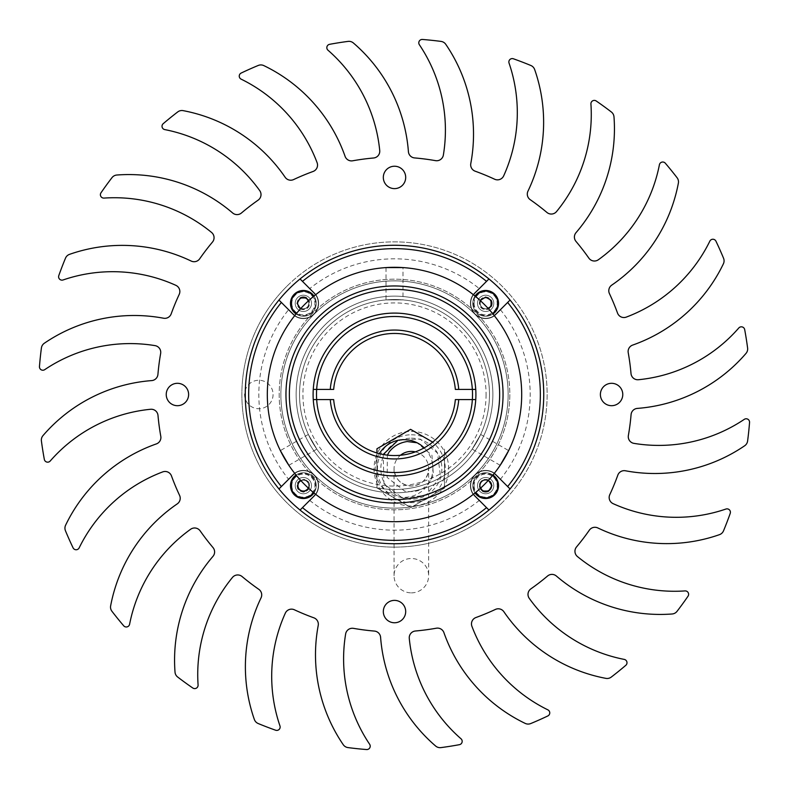 <?xml version="1.0" encoding="UTF-8"?>
<svg xmlns="http://www.w3.org/2000/svg" width="789" height="789" viewBox="0 0 789 789"><rect width="100%" height="100%" fill="white"/><g stroke="black" fill="none" stroke-linecap="round" stroke-linejoin="round"><path stroke-width="0.59" stroke-dasharray="3.94 2.96" d="M472.187 449.138L480.669 434.453L472.187 449.138L500.177 465.303L501.528 463.232M480.669 434.453L508.649 450.608L506.222 455.302M316.823 449.138L308.351 434.453L316.823 449.138L288.833 465.303L285.993 460.855M489.476 394.5A94.976 94.976 0 0 1 394.51 489.476A94.976 94.976 0 0 1 299.534 394.5A94.976 94.976 0 0 1 394.51 299.524A94.976 94.976 0 0 1 489.476 394.5A94.976 94.976 0 0 1 394.51 489.476A94.976 94.976 0 0 1 299.534 394.5A94.976 94.976 0 0 1 394.51 299.524A94.976 94.976 0 0 1 489.476 394.5M308.351 434.453L280.361 450.608L281.466 452.817M386.028 299.909L402.982 299.909L386.028 299.909L386.028 267.589L391.295 267.343M400.516 267.451L402.982 267.589L402.982 299.909M267.313 394.5A127.197 127.197 0 0 1 394.51 267.303A127.197 127.197 0 0 1 521.697 394.5A127.197 127.197 0 0 1 394.51 521.697A127.197 127.197 0 0 1 267.313 394.5A127.197 127.197 0 0 0 294.563 473.173A15.267 15.267 0 0 1 314.16 474.85A113.626 113.626 0 0 0 508.136 394.5A113.626 113.626 0 0 0 394.51 280.874A113.626 113.626 0 0 0 280.874 394.5A113.626 113.626 0 0 0 394.51 508.126A113.626 113.626 0 0 0 508.136 394.5A113.626 113.626 0 0 0 394.51 280.874A113.626 113.626 0 0 0 280.874 394.5A113.626 113.626 0 0 0 394.51 508.126A113.626 113.626 0 0 0 474.85 314.15A15.267 15.267 0 0 0 494.447 315.827A15.267 15.267 0 0 1 474.85 314.15A113.626 113.626 0 0 0 314.16 314.15A15.267 15.267 0 0 1 294.563 315.827A15.267 15.267 0 0 0 318.628 303.361A15.267 15.267 0 0 1 294.563 315.827A127.197 127.197 0 0 0 294.563 473.173A15.267 15.267 0 0 1 314.16 474.85A113.626 113.626 0 0 0 508.136 394.5A113.626 113.626 0 0 0 474.85 314.15A15.267 15.267 0 0 1 473.173 294.553A15.267 15.267 0 0 0 474.85 314.15A113.626 113.626 0 0 0 314.16 314.15A15.267 15.267 0 0 0 318.628 303.361A15.267 15.267 0 0 1 314.16 314.15A113.626 113.626 0 0 0 314.16 474.85A113.626 113.626 0 0 0 508.136 394.5A113.626 113.626 0 0 0 394.51 280.874A113.626 113.626 0 0 0 314.16 474.85A15.267 15.267 0 0 0 294.563 473.173A127.197 127.197 0 0 1 267.313 394.5A127.197 127.197 0 0 0 294.563 473.173A15.267 15.267 0 0 1 315.837 494.447A15.267 15.267 0 0 0 318.628 485.639A15.267 15.267 0 0 1 315.837 494.447A15.267 15.267 0 0 0 314.16 474.85A15.267 15.267 0 0 1 318.628 485.639A15.267 15.267 0 0 0 314.16 474.85A113.626 113.626 0 0 1 280.874 394.5A113.626 113.626 0 0 0 394.51 508.126A113.626 113.626 0 0 0 474.85 314.15A113.626 113.626 0 0 0 280.874 394.5A113.626 113.626 0 0 1 314.16 314.15A15.267 15.267 0 0 1 294.563 315.827A127.197 127.197 0 0 0 267.313 394.5A127.197 127.197 0 0 1 294.563 315.827A127.197 127.197 0 0 0 267.313 394.5M285.963 394.5A108.537 108.537 0 0 1 394.51 285.963A108.537 108.537 0 0 1 503.047 394.5A108.537 108.537 0 0 1 394.51 503.037A108.537 108.537 0 0 1 285.963 394.5M475.905 394.5A81.405 81.405 0 0 1 394.51 475.905A81.405 81.405 0 0 1 313.105 394.5A81.405 81.405 0 0 1 394.51 313.095A81.405 81.405 0 0 1 475.905 394.5M492.869 394.5A98.359 98.359 0 0 0 394.51 296.141A98.359 98.359 0 0 0 296.141 394.5A98.359 98.359 0 0 0 394.51 492.859A98.359 98.359 0 0 0 492.869 394.5A98.359 98.359 0 0 0 394.51 296.141A98.359 98.359 0 0 0 296.141 394.5A98.359 98.359 0 0 0 394.51 492.859A98.359 98.359 0 0 0 492.869 394.5M245.261 394.5A149.239 149.239 0 0 0 394.51 543.739A149.239 149.239 0 0 0 543.749 394.5A149.239 149.239 0 0 0 394.51 245.261A149.239 149.239 0 0 0 245.261 394.5M494.239 473.439A14.922 14.922 0 0 0 473.439 494.23M302.473 507.643L313.923 496.192A14.922 14.922 0 0 0 313.923 475.086A14.922 14.922 0 0 0 292.818 475.086L278.951 488.943A149.239 149.239 0 0 0 488.953 510.049L475.086 496.192A14.922 14.922 0 0 1 475.086 475.086A14.922 14.922 0 0 1 496.192 475.086L510.059 488.943L496.192 475.086A14.922 14.922 0 0 0 470.717 485.639A14.922 14.922 0 0 0 475.086 496.192L486.537 507.643M473.439 294.77A14.922 14.922 0 0 0 494.239 315.561M487.385 280.519L475.086 292.808A14.922 14.922 0 0 0 479.929 317.148A14.922 14.922 0 0 0 496.192 313.914L510.059 300.057A149.239 149.239 0 0 0 278.951 300.057L292.818 313.914A14.922 14.922 0 0 0 313.923 313.914A14.922 14.922 0 0 0 313.923 292.808L302.473 281.357M295.224 485.639A8.137 8.137 0 0 0 303.37 493.776A8.137 8.137 0 0 0 311.507 485.639A8.137 8.137 0 0 0 303.37 477.503A8.137 8.137 0 0 0 295.224 485.639M294.77 315.561A14.922 14.922 0 0 0 315.57 294.77M295.224 303.361A8.137 8.137 0 0 0 303.37 311.497A8.137 8.137 0 0 0 311.507 303.361A8.137 8.137 0 0 0 303.37 295.224A8.137 8.137 0 0 0 295.224 303.361M477.503 303.361A8.137 8.137 0 0 0 485.639 311.497A8.137 8.137 0 0 0 493.786 303.361A8.137 8.137 0 0 0 485.639 295.224A8.137 8.137 0 0 0 477.503 303.361M477.503 485.639A8.137 8.137 0 0 0 485.639 493.776A8.137 8.137 0 0 0 493.786 485.639A8.137 8.137 0 0 0 485.639 477.503A8.137 8.137 0 0 0 477.503 485.639M315.57 494.23A14.922 14.922 0 0 0 294.77 473.439M486.083 394.5A91.583 91.583 0 0 1 394.51 486.083A91.583 91.583 0 0 1 302.927 394.5A91.583 91.583 0 0 1 394.51 302.917A91.583 91.583 0 0 1 486.083 394.5M494.447 473.173A127.197 127.197 0 0 0 494.447 315.827A15.267 15.267 0 0 1 473.173 294.553A127.197 127.197 0 0 0 315.837 294.553A15.267 15.267 0 0 1 318.628 303.361A15.267 15.267 0 0 0 315.837 294.553A15.267 15.267 0 0 1 318.628 303.361A15.267 15.267 0 0 0 315.837 294.553A127.197 127.197 0 0 1 473.173 294.553A15.267 15.267 0 0 0 494.447 315.827A127.197 127.197 0 0 1 494.447 473.173A15.267 15.267 0 0 0 473.173 494.447A15.267 15.267 0 0 1 494.447 473.173A127.197 127.197 0 0 0 494.447 315.827A127.197 127.197 0 0 1 494.447 473.173A15.267 15.267 0 0 0 473.173 494.447A15.267 15.267 0 0 1 494.447 473.173M315.837 494.447A127.197 127.197 0 0 0 473.173 494.447A127.197 127.197 0 0 1 315.837 494.447A127.197 127.197 0 0 0 473.173 494.447A127.197 127.197 0 0 1 315.837 494.447M473.173 294.553A127.197 127.197 0 0 0 315.837 294.553A127.197 127.197 0 0 1 473.173 294.553M394.51 543.739A149.239 149.239 0 0 0 543.749 394.5A149.239 149.239 0 0 0 278.951 300.057A149.239 149.239 0 0 0 394.51 543.739A149.239 149.239 0 0 0 543.749 394.5A149.239 149.239 0 0 0 394.51 245.261A149.239 149.239 0 0 0 245.261 394.5A149.239 149.239 0 0 0 394.51 543.739M291.831 303.361A11.529 11.529 0 0 0 303.37 314.89A11.529 11.529 0 0 0 314.9 303.361A11.529 11.529 0 0 0 303.37 291.831A11.529 11.529 0 0 0 291.831 303.361M474.11 303.361A11.529 11.529 0 0 0 485.639 314.89A11.529 11.529 0 0 0 497.178 303.361A11.529 11.529 0 0 0 485.639 291.831A11.529 11.529 0 0 0 474.11 303.361M474.11 485.639A11.529 11.529 0 0 0 485.639 497.169A11.529 11.529 0 0 0 497.178 485.639A11.529 11.529 0 0 0 485.639 474.11A11.529 11.529 0 0 0 474.11 485.639M291.831 485.639A11.529 11.529 0 0 0 303.37 497.169A11.529 11.529 0 0 0 314.9 485.639A11.529 11.529 0 0 0 303.37 474.11A11.529 11.529 0 0 0 291.831 485.639M309.702 500.404A135.669 135.669 0 0 0 479.308 500.404L488.953 510.049A149.239 149.239 0 0 0 500.039 500.029A149.239 149.239 0 0 1 288.981 500.029A149.239 149.239 0 0 1 288.981 288.971A149.239 149.239 0 0 1 500.039 288.971A149.239 149.239 0 0 1 500.039 500.029A149.239 149.239 0 0 0 510.059 300.057L496.192 313.914A14.922 14.922 0 0 1 475.086 313.914A14.922 14.922 0 0 1 475.086 292.808L479.308 288.596A135.669 135.669 0 0 0 309.702 288.596L313.923 292.808A14.922 14.922 0 0 1 313.923 313.914A14.922 14.922 0 0 1 292.818 313.914L288.596 309.702A135.669 135.669 0 0 0 288.596 479.298L292.818 475.086A14.922 14.922 0 0 1 313.923 475.086A14.922 14.922 0 0 1 313.923 496.192L300.057 510.049L313.923 496.192A14.922 14.922 0 0 0 313.923 475.086A14.922 14.922 0 0 0 292.818 475.086L288.596 479.298M309.702 288.596L313.923 292.808A14.922 14.922 0 0 1 313.923 313.914A14.922 14.922 0 0 1 292.818 313.914L288.596 309.702M491.399 309.12A8.137 8.137 0 0 1 479.89 309.12A8.137 8.137 0 0 1 479.89 297.601A8.137 8.137 0 0 1 491.399 297.601A8.137 8.137 0 0 1 491.399 309.12A8.137 8.137 0 0 1 479.89 309.12A8.137 8.137 0 0 1 479.89 297.601A8.137 8.137 0 0 1 491.399 297.601A8.137 8.137 0 0 1 491.399 309.12M309.12 309.12A8.137 8.137 0 0 1 297.611 309.12A8.137 8.137 0 0 1 297.611 297.601A8.137 8.137 0 0 1 309.12 297.601A8.137 8.137 0 0 1 309.12 309.12A8.137 8.137 0 0 1 297.611 309.12A8.137 8.137 0 0 1 297.611 297.601A8.137 8.137 0 0 1 309.12 297.601A8.137 8.137 0 0 1 309.12 309.12M309.12 491.399A8.137 8.137 0 0 1 297.611 491.399A8.137 8.137 0 0 1 297.611 479.88A8.137 8.137 0 0 1 309.12 479.88A8.137 8.137 0 0 1 309.12 491.399A8.137 8.137 0 0 1 297.611 491.399A8.137 8.137 0 0 1 297.611 479.88A8.137 8.137 0 0 1 309.12 479.88A8.137 8.137 0 0 1 309.12 491.399M510.059 300.057L496.192 313.914A14.922 14.922 0 0 1 475.086 313.914A14.922 14.922 0 0 1 475.086 292.808L479.308 288.596M479.308 500.404L475.086 496.192A14.922 14.922 0 0 1 475.086 475.086A14.922 14.922 0 0 1 496.192 475.086L510.059 488.943M491.399 491.399A8.137 8.137 0 0 1 479.89 491.399A8.137 8.137 0 0 1 479.89 479.88A8.137 8.137 0 0 1 491.399 479.88A8.137 8.137 0 0 1 491.399 491.399A8.137 8.137 0 0 1 479.89 491.399A8.137 8.137 0 0 1 479.89 479.88A8.137 8.137 0 0 1 491.399 479.88A8.137 8.137 0 0 1 491.399 491.399M500.413 309.702A135.669 135.669 0 0 1 500.413 479.298M379.361 453.645A28.828 28.828 0 0 0 424.452 488.894A28.828 28.828 0 0 0 424.186 447.856M432.707 442.126L410.586 429.344L376.945 448.773L376.945 487.937L410.862 507.524L444.503 488.095L444.503 448.931L444.503 488.095L410.862 507.524L376.945 487.937L376.945 452.975M397.972 440.321L420.162 439.049L437.451 453.004L440.538 476.418L426.159 495.167L402.735 498.244L383.996 483.864L383.188 454.494M387.369 455.135L387.162 477.444L404.668 491.103C418.791 493.431 428.358 487.898 433.378 474.514L431.938 455.223L417.056 442.767M383.316 177.426A11.194 11.194 0 0 1 394.51 166.232A11.194 11.194 0 0 1 405.694 177.426A11.194 11.194 0 0 0 394.51 166.232A11.194 11.194 0 0 0 383.316 177.426A11.194 11.194 0 0 1 394.51 166.232A11.194 11.194 0 0 1 405.694 177.426A11.194 11.194 0 0 1 394.51 188.62A11.194 11.194 0 0 1 383.316 177.426A11.194 11.194 0 0 0 394.51 188.62A11.194 11.194 0 0 0 405.694 177.426A11.194 11.194 0 0 1 394.51 188.62A11.194 11.194 0 0 1 383.316 177.426M166.232 394.5A11.194 11.194 0 0 1 177.426 383.306A11.194 11.194 0 0 1 188.62 394.5A11.194 11.194 0 0 0 177.426 383.306A11.194 11.194 0 0 0 166.232 394.5A11.194 11.194 0 0 1 177.426 383.306A11.194 11.194 0 0 1 188.62 394.5A11.194 11.194 0 0 1 177.426 405.694A11.194 11.194 0 0 1 166.232 394.5A11.194 11.194 0 0 0 177.426 405.694A11.194 11.194 0 0 0 188.62 394.5A11.194 11.194 0 0 1 177.426 405.694A11.194 11.194 0 0 1 166.232 394.5M383.316 611.574A11.194 11.194 0 0 1 394.51 600.38A11.194 11.194 0 0 1 405.694 611.574A11.194 11.194 0 0 0 394.51 600.38A11.194 11.194 0 0 0 383.316 611.574A11.194 11.194 0 0 1 394.51 600.38A11.194 11.194 0 0 1 405.694 611.574A11.194 11.194 0 0 1 394.51 622.768A11.194 11.194 0 0 1 383.316 611.574A11.194 11.194 0 0 0 394.51 622.768A11.194 11.194 0 0 0 405.694 611.574A11.194 11.194 0 0 1 394.51 622.768A11.194 11.194 0 0 1 383.316 611.574M600.39 394.5A11.194 11.194 0 0 1 611.583 383.306A11.194 11.194 0 0 1 622.777 394.5A11.194 11.194 0 0 0 611.583 383.306A11.194 11.194 0 0 0 600.39 394.5A11.194 11.194 0 0 1 611.583 383.306A11.194 11.194 0 0 1 622.777 394.5A11.194 11.194 0 0 1 611.583 405.694A11.194 11.194 0 0 1 600.39 394.5A11.194 11.194 0 0 0 611.583 405.694A11.194 11.194 0 0 0 622.777 394.5A11.194 11.194 0 0 1 611.583 405.694A11.194 11.194 0 0 1 600.39 394.5M628.113 351.49A6.785 6.785 0 0 0 628.222 352.683A237.43 237.43 0 0 1 631.013 373.572A6.785 6.785 0 0 0 638.429 379.726A153.086 153.086 0 0 0 738.79 327.987A3.393 3.393 0 0 1 744.688 329.595A356.145 356.145 0 0 1 747.607 348.067A6.785 6.785 0 0 1 746.029 353.373A159.398 159.398 0 0 1 637.325 408.406A6.785 6.785 0 0 0 631.082 414.6A237.43 237.43 0 0 1 628.369 435.498A6.785 6.785 0 0 0 633.942 443.369A153.086 153.086 0 0 0 744.274 419.353A3.393 3.393 0 0 1 749.55 422.44A356.145 356.145 0 0 1 747.597 441.041A6.785 6.785 0 0 1 744.688 445.755A159.398 159.398 0 0 1 625.45 470.777A6.785 6.785 0 0 0 617.817 475.146A237.43 237.43 0 0 1 609.789 494.634A6.785 6.785 0 0 0 613.142 503.668A153.086 153.086 0 0 0 725.919 509.043A3.393 3.393 0 0 1 730.219 513.383A356.145 356.145 0 0 1 723.513 530.839A6.785 6.785 0 0 1 719.499 534.646A159.398 159.398 0 0 1 597.835 527.949A6.785 6.785 0 0 0 589.334 530.188A237.43 237.43 0 0 1 576.532 546.935A6.785 6.785 0 0 0 577.43 556.541A153.086 153.086 0 0 0 684.99 590.912A3.393 3.393 0 0 1 688.018 596.218A356.145 356.145 0 0 1 677.021 611.347A6.785 6.785 0 0 1 672.149 613.98A159.398 159.398 0 0 1 556.373 576.029A6.785 6.785 0 0 0 547.576 576A237.43 237.43 0 0 1 530.879 588.86A6.785 6.785 0 0 0 529.261 598.358A153.086 153.086 0 0 0 624.257 659.407A3.393 3.393 0 0 1 625.805 665.314A356.145 356.145 0 0 1 611.268 677.08A6.785 6.785 0 0 1 605.883 678.362A159.398 159.398 0 0 1 503.875 611.741A6.785 6.785 0 0 0 495.393 609.433A237.43 237.43 0 0 1 475.925 617.531A6.785 6.785 0 0 0 471.911 626.288A153.086 153.086 0 0 0 547.862 709.844A3.393 3.393 0 0 1 547.832 715.948A356.145 356.145 0 0 1 530.741 723.552A6.785 6.785 0 0 1 525.208 723.405A159.398 159.398 0 0 1 443.921 632.64A6.785 6.785 0 0 0 436.327 628.212A237.43 237.43 0 0 1 415.428 631.003A6.785 6.785 0 0 0 409.274 638.429A153.086 153.086 0 0 0 461.023 738.79A3.393 3.393 0 0 1 459.415 744.678A356.145 356.145 0 0 1 440.933 747.607A6.785 6.785 0 0 1 435.627 746.019A159.398 159.398 0 0 1 380.594 637.315A6.785 6.785 0 0 0 374.41 631.072A237.43 237.43 0 0 1 353.502 628.36A6.785 6.785 0 0 0 345.641 633.942A153.086 153.086 0 0 0 369.647 744.274A3.393 3.393 0 0 1 366.569 749.54A356.145 356.145 0 0 1 347.969 747.587A6.785 6.785 0 0 1 343.245 744.688A159.398 159.398 0 0 1 318.223 625.44A6.785 6.785 0 0 0 313.864 617.817A237.43 237.43 0 0 1 294.376 609.779A6.785 6.785 0 0 0 285.332 613.132A153.086 153.086 0 0 0 279.967 725.919A3.393 3.393 0 0 1 275.627 730.219A356.145 356.145 0 0 1 258.161 723.513A6.785 6.785 0 0 1 254.364 719.489A159.398 159.398 0 0 1 261.051 597.835A6.785 6.785 0 0 0 258.812 589.334A237.43 237.43 0 0 1 242.065 576.532A6.785 6.785 0 0 0 232.469 577.43A153.086 153.086 0 0 0 198.088 684.98A3.393 3.393 0 0 1 192.792 688.008A356.145 356.145 0 0 1 177.653 677.011A6.785 6.785 0 0 1 175.02 672.139A159.398 159.398 0 0 1 212.971 556.363A6.785 6.785 0 0 0 213.01 547.576A237.43 237.43 0 0 1 200.15 530.869A6.785 6.785 0 0 0 190.642 529.251A153.086 153.086 0 0 0 129.603 624.247A3.393 3.393 0 0 1 123.695 625.795A356.145 356.145 0 0 1 111.93 611.258A6.785 6.785 0 0 1 110.638 605.873A159.398 159.398 0 0 1 177.269 503.865A6.785 6.785 0 0 0 179.576 495.384A237.43 237.43 0 0 1 171.479 475.925A6.785 6.785 0 0 0 162.712 471.901A153.086 153.086 0 0 0 79.166 547.862A3.393 3.393 0 0 1 73.061 547.822A356.145 356.145 0 0 1 65.448 530.741A6.785 6.785 0 0 1 65.605 525.208A159.398 159.398 0 0 1 156.36 443.911A6.785 6.785 0 0 0 160.788 436.317A237.43 237.43 0 0 1 157.997 415.428A6.785 6.785 0 0 0 150.581 409.274A153.086 153.086 0 0 0 50.22 461.013A3.393 3.393 0 0 1 44.332 459.405A356.145 356.145 0 0 1 41.403 440.933A6.785 6.785 0 0 1 42.981 435.627A159.398 159.398 0 0 1 151.685 380.594A6.785 6.785 0 0 0 157.928 374.4A237.43 237.43 0 0 1 160.64 353.502A6.785 6.785 0 0 0 155.068 345.631A153.086 153.086 0 0 0 44.736 369.647A3.393 3.393 0 0 1 39.46 366.56A356.145 356.145 0 0 1 41.413 347.959A6.785 6.785 0 0 1 44.322 343.245A159.398 159.398 0 0 1 163.56 318.223A6.785 6.785 0 0 0 171.193 313.854A237.43 237.43 0 0 1 179.221 294.366A6.785 6.785 0 0 0 175.868 285.332A153.086 153.086 0 0 0 63.09 279.957A3.393 3.393 0 0 1 58.79 275.617A356.145 356.145 0 0 1 65.497 258.161A6.785 6.785 0 0 1 69.521 254.354A159.398 159.398 0 0 1 191.175 261.051A6.785 6.785 0 0 0 199.676 258.812A237.43 237.43 0 0 1 212.478 242.065A6.785 6.785 0 0 0 211.58 232.459A153.086 153.086 0 0 0 104.02 198.088A3.393 3.393 0 0 1 100.992 192.782A356.145 356.145 0 0 1 111.989 177.653A6.785 6.785 0 0 1 116.861 175.02A159.398 159.398 0 0 1 232.637 212.971A6.785 6.785 0 0 0 241.434 213A237.43 237.43 0 0 1 258.131 200.14A6.785 6.785 0 0 0 259.749 190.642A153.086 153.086 0 0 0 164.753 129.593A3.393 3.393 0 0 1 163.205 123.686A356.145 356.145 0 0 1 177.742 111.92A6.785 6.785 0 0 1 183.127 110.638A159.398 159.398 0 0 1 285.145 177.259A6.785 6.785 0 0 0 293.616 179.567A237.43 237.43 0 0 1 313.085 171.469A6.785 6.785 0 0 0 317.109 162.712A153.086 153.086 0 0 0 241.148 79.156A3.393 3.393 0 0 1 241.178 73.052A356.145 356.145 0 0 1 258.269 65.448A6.785 6.785 0 0 1 263.802 65.595A159.398 159.398 0 0 1 345.089 156.36A6.785 6.785 0 0 0 352.683 160.788A237.43 237.43 0 0 1 373.582 157.997A6.785 6.785 0 0 0 379.736 150.571A153.086 153.086 0 0 0 327.987 50.21A3.393 3.393 0 0 1 329.595 44.322A356.145 356.145 0 0 1 348.077 41.393A6.785 6.785 0 0 1 353.383 42.981A159.398 159.398 0 0 1 408.416 151.685A6.785 6.785 0 0 0 414.6 157.928A237.43 237.43 0 0 1 435.508 160.64A6.785 6.785 0 0 0 443.369 155.058A153.086 153.086 0 0 0 419.363 44.726A3.393 3.393 0 0 1 422.44 39.46A356.145 356.145 0 0 1 441.041 41.413A6.785 6.785 0 0 1 445.765 44.312A159.398 159.398 0 0 1 470.786 163.56A6.785 6.785 0 0 0 475.146 171.183A237.43 237.43 0 0 1 494.634 179.221A6.785 6.785 0 0 0 503.678 175.868A153.086 153.086 0 0 0 509.043 63.081A3.393 3.393 0 0 1 513.383 58.78A356.145 356.145 0 0 1 530.849 65.487A6.785 6.785 0 0 1 534.646 69.511A159.398 159.398 0 0 1 527.959 191.165A6.785 6.785 0 0 0 530.198 199.666A237.43 237.43 0 0 1 546.945 212.468A6.785 6.785 0 0 0 556.541 211.57A153.086 153.086 0 0 0 590.922 104.02A3.393 3.393 0 0 1 596.228 100.992A356.145 356.145 0 0 1 611.357 111.989A6.785 6.785 0 0 1 613.99 116.861A159.398 159.398 0 0 1 576.039 232.637A6.785 6.785 0 0 0 576 241.424A237.43 237.43 0 0 1 588.86 258.131A6.785 6.785 0 0 0 598.368 259.749A153.086 153.086 0 0 0 659.407 164.753A3.393 3.393 0 0 1 665.314 163.205A356.145 356.145 0 0 1 677.09 177.742A6.785 6.785 0 0 1 678.372 183.127A159.398 159.398 0 0 1 611.741 285.135A6.785 6.785 0 0 0 609.433 293.616A237.43 237.43 0 0 1 617.531 313.075A6.785 6.785 0 0 0 626.298 317.099A153.086 153.086 0 0 0 709.844 241.138A3.393 3.393 0 0 1 715.948 241.178A356.145 356.145 0 0 1 723.562 258.259A6.785 6.785 0 0 1 723.405 263.792A159.398 159.398 0 0 1 632.65 345.089A6.785 6.785 0 0 0 628.113 351.49M480.215 303.361A5.424 5.424 0 0 0 485.639 308.785A5.424 5.424 0 0 0 491.074 303.361A5.424 5.424 0 0 0 485.639 297.936A5.424 5.424 0 0 0 480.215 303.361A5.424 5.424 0 0 1 485.639 297.936A5.424 5.424 0 0 1 491.074 303.361A5.424 5.424 0 0 1 485.639 308.785A5.424 5.424 0 0 1 480.215 303.361M480.215 485.639A5.424 5.424 0 0 0 485.639 491.064A5.424 5.424 0 0 0 491.074 485.639A5.424 5.424 0 0 0 485.639 480.215A5.424 5.424 0 0 0 480.215 485.639A5.424 5.424 0 0 1 485.639 480.215A5.424 5.424 0 0 1 491.074 485.639A5.424 5.424 0 0 1 485.639 491.064A5.424 5.424 0 0 1 480.215 485.639M308.262 487.987A5.424 5.424 0 0 0 301.013 480.748L303.37 479.377A6.263 6.263 0 0 1 309.633 485.639A6.263 6.263 0 0 1 303.37 491.902A6.263 6.263 0 0 1 297.098 485.639A6.263 6.263 0 0 1 303.37 479.377L297.936 482.503L297.936 488.776M297.936 303.361A5.424 5.424 0 0 0 303.37 308.785A5.424 5.424 0 0 0 308.795 303.361A5.424 5.424 0 0 0 303.37 297.936A5.424 5.424 0 0 0 297.936 303.361A5.424 5.424 0 0 1 303.37 297.936A5.424 5.424 0 0 1 308.795 303.361A5.424 5.424 0 0 1 303.37 308.785A5.424 5.424 0 0 1 297.936 303.361M509.832 394.5A115.322 115.322 0 0 1 394.51 509.822A115.322 115.322 0 0 1 279.188 394.5A115.322 115.322 0 0 1 394.51 279.178A115.322 115.322 0 0 1 509.832 394.5A115.322 115.322 0 0 1 394.51 509.822A115.322 115.322 0 0 1 279.188 394.5A115.322 115.322 0 0 1 394.51 279.178A115.322 115.322 0 0 1 509.832 394.5M273.073 394.5A14.241 14.241 0 0 1 258.831 408.741A14.241 14.241 0 0 1 244.59 394.5A14.241 14.241 0 0 1 258.831 380.259A14.241 14.241 0 0 1 273.073 394.5M308.795 485.639A5.424 5.424 0 0 1 303.37 491.064A5.424 5.424 0 0 1 297.936 485.639A5.424 5.424 0 0 1 303.37 480.215A5.424 5.424 0 0 1 308.795 485.639M500.039 500.029A149.239 149.239 0 0 1 288.981 500.029A149.239 149.239 0 0 1 288.981 288.971A149.239 149.239 0 0 1 500.039 288.971A149.239 149.239 0 0 1 500.039 500.029M286.575 286.575A152.632 152.632 0 0 0 286.575 502.425A152.632 152.632 0 0 0 502.435 502.425A152.632 152.632 0 0 1 286.575 502.425A152.632 152.632 0 0 1 286.575 286.575A152.632 152.632 0 0 1 502.435 286.575A152.632 152.632 0 0 1 502.435 502.425A152.632 152.632 0 0 0 502.435 286.575A152.632 152.632 0 0 0 286.575 286.575M476.053 476.043A115.322 115.322 0 0 1 312.957 476.043A115.322 115.322 0 0 1 312.957 312.957A115.322 115.322 0 0 1 476.053 312.957A115.322 115.322 0 0 1 476.053 476.043M411.355 438.181A30.524 30.524 0 0 1 441.879 468.715A30.524 30.524 0 0 1 411.355 499.24A30.524 30.524 0 0 1 380.831 468.715A30.524 30.524 0 0 1 411.355 438.181M411.355 434.788A33.917 33.917 0 0 1 445.272 468.715A33.917 33.917 0 0 1 411.355 502.632A33.917 33.917 0 0 1 377.438 468.715A33.917 33.917 0 0 1 411.355 434.788M415.359 451.88A17.299 17.299 0 0 1 411.355 486.014A17.299 17.299 0 0 1 400.477 455.263M411.355 592.864A17.299 17.18 0 0 0 428.654 575.694A17.299 17.18 0 0 0 411.355 558.513A17.299 17.18 0 0 0 394.056 575.694A17.299 17.18 0 0 0 411.355 592.864M411.355 431.405A37.31 37.31 0 0 1 448.665 468.715A37.31 37.31 0 0 1 411.355 506.025A37.31 37.31 0 0 1 374.045 468.715A37.31 37.31 0 0 1 411.355 431.405M485.639 316.251A12.89 12.89 0 0 0 492.957 313.973A12.89 12.89 0 0 1 485.639 316.251A12.89 12.89 0 0 0 498.53 303.361A12.89 12.89 0 0 0 485.639 290.47A12.89 12.89 0 0 0 472.759 303.361A12.89 12.89 0 0 0 485.639 316.251A12.89 12.89 0 0 1 475.037 296.043M485.639 297.098L480.215 300.224L480.215 306.497L485.639 309.623L488.006 308.262M480.215 300.52L480.215 306.497L485.639 309.623L491.074 306.497L491.074 300.224A6.263 6.263 0 0 0 480.215 300.224M480.106 300.422A6.263 6.263 0 0 0 484.022 309.416A6.263 6.263 0 0 0 491.074 306.497M303.37 316.251A12.89 12.89 0 0 0 316.251 303.361A12.89 12.89 0 0 0 303.37 290.47A12.89 12.89 0 0 1 316.251 303.361A12.89 12.89 0 0 1 303.37 316.251A12.89 12.89 0 0 1 290.48 303.361A12.89 12.89 0 0 1 303.37 290.47A12.89 12.89 0 0 0 290.48 303.361A12.89 12.89 0 0 0 303.37 316.251A12.89 12.89 0 0 1 290.48 303.361A12.89 12.89 0 0 1 303.37 290.47M308.795 300.224L308.795 306.497L303.37 309.623L297.936 306.497L297.936 300.224L303.37 297.098L308.795 300.224L308.795 306.497L303.37 309.623L297.936 306.497L297.936 300.224L303.37 297.098L308.795 300.224M316.251 485.639A12.89 12.89 0 0 0 303.37 472.749A12.89 12.89 0 0 0 290.48 485.639A12.89 12.89 0 0 1 303.37 472.749A12.89 12.89 0 0 1 316.251 485.639A12.89 12.89 0 0 1 303.37 498.53A12.89 12.89 0 0 1 290.48 485.639A12.89 12.89 0 0 0 303.37 498.53A12.89 12.89 0 0 0 316.251 485.639A12.89 12.89 0 0 1 303.37 498.53A12.89 12.89 0 0 1 290.48 485.639M300.234 480.215L306.497 480.215L309.633 485.639L306.497 491.064L300.234 491.064L297.098 485.639L300.234 480.215L306.497 480.215L309.633 485.639L306.497 491.064L300.234 491.064L297.098 485.639L300.234 480.215M485.639 472.749A12.89 12.89 0 0 0 472.759 485.639A12.89 12.89 0 0 0 485.639 498.53A12.89 12.89 0 0 1 472.759 485.639A12.89 12.89 0 0 1 485.639 472.749A12.89 12.89 0 0 1 498.53 485.639A12.89 12.89 0 0 1 485.639 498.53A12.89 12.89 0 0 0 498.53 485.639A12.89 12.89 0 0 0 485.639 472.749A12.89 12.89 0 0 1 498.53 485.639A12.89 12.89 0 0 1 485.639 498.53M480.215 488.776L480.215 482.503L485.639 479.377L491.074 482.503L491.074 488.776L485.639 491.902L480.215 488.776L480.215 482.503L485.639 479.377L491.074 482.503L491.074 488.776L485.639 491.902L480.215 488.776M491.912 485.639A6.263 6.263 0 0 1 485.639 491.902A6.263 6.263 0 0 1 479.377 485.639A6.263 6.263 0 0 1 485.639 479.377A6.263 6.263 0 0 1 491.912 485.639L488.776 480.215L482.513 480.215L479.377 485.639L480.738 487.996M472.759 303.361A12.89 12.89 0 0 0 485.639 316.251A12.89 12.89 0 0 0 498.53 303.361A12.89 12.89 0 0 1 485.639 316.251A12.89 12.89 0 0 1 472.759 303.361A12.89 12.89 0 0 1 485.639 290.47A12.89 12.89 0 0 1 498.53 303.361A12.89 12.89 0 0 0 485.639 290.47A12.89 12.89 0 0 0 472.759 303.361A12.89 12.89 0 0 1 485.639 290.47A12.89 12.89 0 0 1 498.53 303.361M488.776 308.785L482.513 308.785L479.377 303.361L482.513 297.936L488.776 297.936L491.912 303.361L488.776 308.785L482.513 308.785L479.377 303.361L482.513 297.936L488.776 297.936L491.912 303.361L488.776 308.785M300.925 449.572L300.017 448.014L300.925 449.572M301.654 450.844L297.552 443.734L301.654 450.844M316.251 303.361A12.89 12.89 0 0 0 313.973 296.043A12.89 12.89 0 0 1 316.251 303.361A12.89 12.89 0 0 0 303.37 290.47A12.89 12.89 0 0 0 290.48 303.361A12.89 12.89 0 0 0 303.37 316.251A12.89 12.89 0 0 0 316.251 303.361A12.89 12.89 0 0 1 296.053 313.973M297.098 303.361L300.234 308.785L306.497 308.785L309.633 303.361L308.272 301.003M300.53 308.785L306.497 308.785L309.633 303.361L306.497 297.936L300.234 297.936A6.263 6.263 0 0 0 300.234 308.785M300.431 308.893A6.263 6.263 0 0 0 309.416 304.988A6.263 6.263 0 0 0 306.497 297.936M303.37 472.749A12.89 12.89 0 0 0 296.053 475.027A12.89 12.89 0 0 1 303.37 472.749A12.89 12.89 0 0 0 290.48 485.639A12.89 12.89 0 0 0 303.37 498.53A12.89 12.89 0 0 0 316.251 485.639A12.89 12.89 0 0 0 303.37 472.749A12.89 12.89 0 0 1 313.973 492.957M303.37 491.902L308.795 488.776L308.795 482.503L303.37 479.377L308.795 482.503L308.795 488.48M472.759 485.639A12.89 12.89 0 0 0 475.037 492.957A12.89 12.89 0 0 1 472.759 485.639A12.89 12.89 0 0 0 485.639 498.53A12.89 12.89 0 0 0 498.53 485.639A12.89 12.89 0 0 0 485.639 472.749A12.89 12.89 0 0 0 472.759 485.639A12.89 12.89 0 0 1 492.957 475.027M488.48 480.215L482.513 480.215L479.377 485.639L482.513 491.064A6.263 6.263 0 0 1 485.639 479.377A6.263 6.263 0 0 1 488.578 480.106M488.776 491.064A6.263 6.263 0 0 0 488.776 480.215M475.56 296.477A12.21 12.21 0 0 0 492.523 313.45M303.37 291.151A12.21 12.21 0 0 1 315.58 303.361A12.21 12.21 0 0 1 303.37 315.57A12.21 12.21 0 0 1 291.161 303.361A12.21 12.21 0 0 1 303.37 291.151M291.161 485.639A12.21 12.21 0 0 1 303.37 473.43A12.21 12.21 0 0 1 315.58 485.639A12.21 12.21 0 0 1 303.37 497.849A12.21 12.21 0 0 1 291.161 485.639M485.639 497.849A12.21 12.21 0 0 1 473.43 485.639A12.21 12.21 0 0 1 485.639 473.43A12.21 12.21 0 0 1 497.859 485.639A12.21 12.21 0 0 1 485.639 497.849M497.859 303.361A12.21 12.21 0 0 1 485.639 315.57A12.21 12.21 0 0 1 473.43 303.361A12.21 12.21 0 0 1 485.639 291.151A12.21 12.21 0 0 1 497.859 303.361M296.486 313.45A12.21 12.21 0 0 0 313.45 296.477M313.45 492.523A12.21 12.21 0 0 0 296.486 475.55M492.523 475.55A12.21 12.21 0 0 0 475.56 492.523M394.056 575.694L394.056 468.715C395.072 479.199 400.842 484.959 411.355 485.994C421.868 484.959 427.638 479.199 428.654 468.715L428.654 575.694"/><path stroke-width="1.18" d="M330.266 389.411L313.263 389.411A81.405 81.405 0 0 1 394.51 313.095A81.405 81.405 0 0 1 475.747 389.411L455.342 389.411A61.049 61.049 0 0 0 394.51 333.451A61.049 61.049 0 0 0 333.668 389.411L330.266 389.411A64.442 64.442 0 0 1 394.51 330.058A64.442 64.442 0 0 1 458.744 389.411M333.668 399.589A61.049 61.049 0 0 0 394.51 455.549A61.049 61.049 0 0 0 455.342 399.589L458.744 399.589A64.442 64.442 0 0 1 394.51 458.942A64.442 64.442 0 0 1 330.266 399.589L333.668 399.589M458.744 399.589L475.747 399.589A81.405 81.405 0 0 1 394.51 475.905A81.405 81.405 0 0 1 313.263 399.589L330.266 399.589M500.177 465.303L508.649 450.608M280.361 450.608L288.833 465.303M402.982 267.589L386.028 267.589M391.295 267.343L394.451 267.303M394.539 267.303L400.516 267.451M267.313 394.5A127.197 127.197 0 0 1 394.51 267.303A127.197 127.197 0 0 1 521.697 394.5A127.197 127.197 0 0 1 394.51 521.697A127.197 127.197 0 0 1 267.313 394.5M285.963 394.5A108.537 108.537 0 0 1 394.51 285.963A108.537 108.537 0 0 1 503.047 394.5A108.537 108.537 0 0 1 394.51 503.037A108.537 108.537 0 0 1 285.963 394.5M499.654 394.5A105.144 105.144 0 0 0 394.51 289.356A105.144 105.144 0 0 0 289.356 394.5A105.144 105.144 0 0 0 394.51 499.644A105.144 105.144 0 0 0 499.654 394.5M475.905 394.5A81.405 81.405 0 0 1 394.51 475.905A81.405 81.405 0 0 1 313.105 394.5A81.405 81.405 0 0 1 394.51 313.095A81.405 81.405 0 0 1 475.905 394.5M506.222 455.302L504.684 458.054M504.644 458.123L501.528 463.232M285.993 460.855L284.375 458.143M284.336 458.074L281.466 452.817M510.059 488.943A149.239 149.239 0 0 0 510.059 300.057L507.643 302.463A145.847 145.847 0 0 1 507.643 486.537L510.059 488.943A149.239 149.239 0 0 1 488.953 510.049L486.537 507.643L488.953 510.049A149.239 149.239 0 0 1 278.951 488.943L292.818 475.086A14.922 14.922 0 0 1 294.77 473.439M245.261 394.5A149.239 149.239 0 0 0 278.951 488.943A149.239 149.239 0 0 1 278.951 300.057A149.239 149.239 0 0 0 245.261 394.5M473.439 494.23A14.922 14.922 0 0 0 475.086 496.192L486.537 507.643A145.847 145.847 0 0 1 302.473 507.643L313.923 496.192A14.922 14.922 0 0 0 315.57 494.23M494.239 315.561A14.922 14.922 0 0 0 496.192 313.914L507.643 302.463M300.057 510.049L302.473 507.643L300.057 510.049M315.57 294.77A14.922 14.922 0 0 0 313.923 292.808L300.057 278.951A149.239 149.239 0 0 0 278.951 300.057L281.367 302.463A145.847 145.847 0 0 0 281.367 486.537M281.367 302.463L292.818 313.914A14.922 14.922 0 0 0 294.77 315.561M300.057 278.951L302.473 281.357A145.847 145.847 0 0 1 486.537 281.357L488.953 278.951A149.239 149.239 0 0 0 300.057 278.951M486.537 281.357L475.086 292.808A14.922 14.922 0 0 0 473.439 294.77M510.059 300.057A149.239 149.239 0 0 0 488.953 278.951L487.385 280.519M507.643 486.537L496.192 475.086A14.922 14.922 0 0 0 494.239 473.439M472.522 394.5A78.012 78.012 0 0 1 394.51 472.512A78.012 78.012 0 0 1 316.497 394.5A78.012 78.012 0 0 1 394.51 316.488A78.012 78.012 0 0 1 472.522 394.5M424.186 447.856A28.828 28.828 0 0 0 379.361 453.645M383.188 454.494L397.972 440.321M417.056 442.767L407.183 441.534C399.816 442.609 393.819 446.071 389.194 451.919L387.369 455.135M376.945 452.975L376.945 448.773L410.586 429.344L432.707 442.126M628.222 352.683A6.785 6.785 0 0 1 632.65 345.089A159.398 159.398 0 0 0 723.405 263.792A6.785 6.785 0 0 0 723.562 258.259A356.145 356.145 0 0 0 715.948 241.178A3.393 3.393 0 0 0 709.844 241.138A153.086 153.086 0 0 1 626.298 317.099A6.785 6.785 0 0 1 617.531 313.075A237.43 237.43 0 0 0 609.433 293.616A6.785 6.785 0 0 1 611.741 285.135A159.398 159.398 0 0 0 678.372 183.127A6.785 6.785 0 0 0 677.09 177.742A356.145 356.145 0 0 0 665.314 163.205A3.393 3.393 0 0 0 659.407 164.753A153.086 153.086 0 0 1 598.368 259.749A6.785 6.785 0 0 1 588.86 258.131A237.43 237.43 0 0 0 576 241.424A6.785 6.785 0 0 1 576.039 232.637A159.398 159.398 0 0 0 613.99 116.861A6.785 6.785 0 0 0 611.357 111.989A356.145 356.145 0 0 0 596.228 100.992A3.393 3.393 0 0 0 590.922 104.02A153.086 153.086 0 0 1 556.541 211.57A6.785 6.785 0 0 1 546.945 212.468A237.43 237.43 0 0 0 530.198 199.666A6.785 6.785 0 0 1 527.959 191.165A159.398 159.398 0 0 0 534.646 69.511A6.785 6.785 0 0 0 530.849 65.487A356.145 356.145 0 0 0 513.383 58.78A3.393 3.393 0 0 0 509.043 63.081A153.086 153.086 0 0 1 503.678 175.868A6.785 6.785 0 0 1 494.634 179.221A237.43 237.43 0 0 0 475.146 171.183A6.785 6.785 0 0 1 470.786 163.56A159.398 159.398 0 0 0 445.765 44.312A6.785 6.785 0 0 0 441.041 41.413A356.145 356.145 0 0 0 422.44 39.46A3.393 3.393 0 0 0 419.363 44.726A153.086 153.086 0 0 1 443.369 155.058A6.785 6.785 0 0 1 435.508 160.64A237.43 237.43 0 0 0 414.6 157.928A6.785 6.785 0 0 1 408.416 151.685A159.398 159.398 0 0 0 353.383 42.981A6.785 6.785 0 0 0 348.077 41.393A356.145 356.145 0 0 0 329.595 44.322A3.393 3.393 0 0 0 327.987 50.21A153.086 153.086 0 0 1 379.736 150.571A6.785 6.785 0 0 1 373.582 157.997A237.43 237.43 0 0 0 352.683 160.788A6.785 6.785 0 0 1 345.089 156.36A159.398 159.398 0 0 0 263.802 65.595A6.785 6.785 0 0 0 258.269 65.448A356.145 356.145 0 0 0 241.178 73.052A3.393 3.393 0 0 0 241.148 79.156A153.086 153.086 0 0 1 317.109 162.712A6.785 6.785 0 0 1 313.085 171.469A237.43 237.43 0 0 0 293.616 179.567A6.785 6.785 0 0 1 285.145 177.259A159.398 159.398 0 0 0 183.127 110.638A6.785 6.785 0 0 0 177.742 111.92A356.145 356.145 0 0 0 163.205 123.686A3.393 3.393 0 0 0 164.753 129.593A153.086 153.086 0 0 1 259.749 190.642A6.785 6.785 0 0 1 258.131 200.14A237.43 237.43 0 0 0 241.434 213A6.785 6.785 0 0 1 232.637 212.971A159.398 159.398 0 0 0 116.861 175.02A6.785 6.785 0 0 0 111.989 177.653A356.145 356.145 0 0 0 100.992 192.782A3.393 3.393 0 0 0 104.02 198.088A153.086 153.086 0 0 1 211.58 232.459A6.785 6.785 0 0 1 212.478 242.065A237.43 237.43 0 0 0 199.676 258.812A6.785 6.785 0 0 1 191.175 261.051A159.398 159.398 0 0 0 69.521 254.354A6.785 6.785 0 0 0 65.497 258.161A356.145 356.145 0 0 0 58.79 275.617A3.393 3.393 0 0 0 63.09 279.957A153.086 153.086 0 0 1 175.868 285.332A6.785 6.785 0 0 1 179.221 294.366A237.43 237.43 0 0 0 171.193 313.854A6.785 6.785 0 0 1 163.56 318.223A159.398 159.398 0 0 0 44.322 343.245A6.785 6.785 0 0 0 41.413 347.959A356.145 356.145 0 0 0 39.46 366.56A3.393 3.393 0 0 0 44.736 369.647A153.086 153.086 0 0 1 155.068 345.631A6.785 6.785 0 0 1 160.64 353.502A237.43 237.43 0 0 0 157.928 374.4A6.785 6.785 0 0 1 151.685 380.594A159.398 159.398 0 0 0 42.981 435.627A6.785 6.785 0 0 0 41.403 440.933A356.145 356.145 0 0 0 44.332 459.405A3.393 3.393 0 0 0 50.22 461.013A153.086 153.086 0 0 1 150.581 409.274A6.785 6.785 0 0 1 157.997 415.428A237.43 237.43 0 0 0 160.788 436.317A6.785 6.785 0 0 1 156.36 443.911A159.398 159.398 0 0 0 65.605 525.208A6.785 6.785 0 0 0 65.448 530.741A356.145 356.145 0 0 0 73.061 547.822A3.393 3.393 0 0 0 79.166 547.862A153.086 153.086 0 0 1 162.712 471.901A6.785 6.785 0 0 1 171.479 475.925A237.43 237.43 0 0 0 179.576 495.384A6.785 6.785 0 0 1 177.269 503.865A159.398 159.398 0 0 0 110.638 605.873A6.785 6.785 0 0 0 111.93 611.258A356.145 356.145 0 0 0 123.695 625.795A3.393 3.393 0 0 0 129.603 624.247A153.086 153.086 0 0 1 190.642 529.251A6.785 6.785 0 0 1 200.15 530.869A237.43 237.43 0 0 0 213.01 547.576A6.785 6.785 0 0 1 212.971 556.363A159.398 159.398 0 0 0 175.02 672.139A6.785 6.785 0 0 0 177.653 677.011A356.145 356.145 0 0 0 192.792 688.008A3.393 3.393 0 0 0 198.088 684.98A153.086 153.086 0 0 1 232.469 577.43A6.785 6.785 0 0 1 242.065 576.532A237.43 237.43 0 0 0 258.812 589.334A6.785 6.785 0 0 1 261.051 597.835A159.398 159.398 0 0 0 254.364 719.489A6.785 6.785 0 0 0 258.161 723.513A356.145 356.145 0 0 0 275.627 730.219A3.393 3.393 0 0 0 279.967 725.919A153.086 153.086 0 0 1 285.332 613.132A6.785 6.785 0 0 1 294.376 609.779A237.43 237.43 0 0 0 313.864 617.817A6.785 6.785 0 0 1 318.223 625.44A159.398 159.398 0 0 0 343.245 744.688A6.785 6.785 0 0 0 347.969 747.587A356.145 356.145 0 0 0 366.569 749.54A3.393 3.393 0 0 0 369.647 744.274A153.086 153.086 0 0 1 345.641 633.942A6.785 6.785 0 0 1 353.502 628.36A237.43 237.43 0 0 0 374.41 631.072A6.785 6.785 0 0 1 380.594 637.315A159.398 159.398 0 0 0 435.627 746.019A6.785 6.785 0 0 0 440.933 747.607A356.145 356.145 0 0 0 459.415 744.678A3.393 3.393 0 0 0 461.023 738.79A153.086 153.086 0 0 1 409.274 638.429A6.785 6.785 0 0 1 415.428 631.003A237.43 237.43 0 0 0 436.327 628.212A6.785 6.785 0 0 1 443.921 632.64A159.398 159.398 0 0 0 525.208 723.405A6.785 6.785 0 0 0 530.741 723.552A356.145 356.145 0 0 0 547.832 715.948A3.393 3.393 0 0 0 547.862 709.844A153.086 153.086 0 0 1 471.911 626.288A6.785 6.785 0 0 1 475.925 617.531A237.43 237.43 0 0 0 495.393 609.433A6.785 6.785 0 0 1 503.875 611.741A159.398 159.398 0 0 0 605.883 678.362A6.785 6.785 0 0 0 611.268 677.08A356.145 356.145 0 0 0 625.805 665.314A3.393 3.393 0 0 0 624.257 659.407A153.086 153.086 0 0 1 529.261 598.358A6.785 6.785 0 0 1 530.879 588.86A237.43 237.43 0 0 0 547.576 576A6.785 6.785 0 0 1 556.373 576.029A159.398 159.398 0 0 0 672.149 613.98A6.785 6.785 0 0 0 677.021 611.347A356.145 356.145 0 0 0 688.018 596.218A3.393 3.393 0 0 0 684.99 590.912A153.086 153.086 0 0 1 577.43 556.541A6.785 6.785 0 0 1 576.532 546.935A237.43 237.43 0 0 0 589.334 530.188A6.785 6.785 0 0 1 597.835 527.949A159.398 159.398 0 0 0 719.499 534.646A6.785 6.785 0 0 0 723.513 530.839A356.145 356.145 0 0 0 730.219 513.383A3.393 3.393 0 0 0 725.919 509.043A153.086 153.086 0 0 1 613.142 503.668A6.785 6.785 0 0 1 609.789 494.634A237.43 237.43 0 0 0 617.817 475.146A6.785 6.785 0 0 1 625.45 470.777A159.398 159.398 0 0 0 744.688 445.755A6.785 6.785 0 0 0 747.597 441.041A356.145 356.145 0 0 0 749.55 422.44A3.393 3.393 0 0 0 744.274 419.353A153.086 153.086 0 0 1 633.942 443.369A6.785 6.785 0 0 1 628.369 435.498A237.43 237.43 0 0 0 631.082 414.6A6.785 6.785 0 0 1 637.325 408.406A159.398 159.398 0 0 0 746.029 353.373A6.785 6.785 0 0 0 747.607 348.067A356.145 356.145 0 0 0 744.688 329.595A3.393 3.393 0 0 0 738.79 327.987A153.086 153.086 0 0 1 638.429 379.726A6.785 6.785 0 0 1 631.013 373.572A237.43 237.43 0 0 0 628.222 352.683M405.694 177.426A11.194 11.194 0 0 0 394.51 166.232A11.194 11.194 0 0 0 383.316 177.426A11.194 11.194 0 0 0 394.51 188.62A11.194 11.194 0 0 0 405.694 177.426M188.62 394.5A11.194 11.194 0 0 0 177.426 383.306A11.194 11.194 0 0 0 166.232 394.5A11.194 11.194 0 0 0 177.426 405.694A11.194 11.194 0 0 0 188.62 394.5M405.694 611.574A11.194 11.194 0 0 0 394.51 600.38A11.194 11.194 0 0 0 383.316 611.574A11.194 11.194 0 0 0 394.51 622.768A11.194 11.194 0 0 0 405.694 611.574M622.777 394.5A11.194 11.194 0 0 0 611.583 383.306A11.194 11.194 0 0 0 600.39 394.5A11.194 11.194 0 0 0 611.583 405.694A11.194 11.194 0 0 0 622.777 394.5M308.795 488.48L303.37 491.902L297.936 488.776L297.936 482.503L301.003 480.738A5.424 5.424 0 0 0 302.157 490.926A5.424 5.424 0 0 0 308.262 487.987M400.477 455.263A17.299 17.299 0 0 1 415.359 451.88M485.639 290.47A12.89 12.89 0 0 1 492.957 313.973A12.89 12.89 0 0 0 485.639 290.47A12.89 12.89 0 0 0 475.037 296.043M488.006 308.262L491.074 306.497L491.074 300.224L485.639 297.098L480.215 300.52M491.074 306.497A6.263 6.263 0 0 0 491.074 300.224M290.48 303.361A12.89 12.89 0 0 1 313.973 296.043A12.89 12.89 0 0 0 290.48 303.361A12.89 12.89 0 0 0 296.053 313.973M308.272 301.003L306.497 297.936L300.234 297.936L297.098 303.361L300.53 308.785M306.497 297.936A6.263 6.263 0 0 0 300.234 297.936M303.37 498.53A12.89 12.89 0 0 1 296.053 475.027A12.89 12.89 0 0 0 303.37 498.53A12.89 12.89 0 0 0 313.973 492.957M498.53 485.639A12.89 12.89 0 0 1 475.037 492.957A12.89 12.89 0 0 0 498.53 485.639A12.89 12.89 0 0 0 492.957 475.027M480.738 487.996L482.513 491.064L488.776 491.064L491.912 485.639L488.48 480.215M482.513 491.064A6.263 6.263 0 0 0 488.776 491.064M492.523 313.45A12.21 12.21 0 0 0 485.639 291.151A12.21 12.21 0 0 0 475.56 296.477M313.45 296.477A12.21 12.21 0 0 0 291.161 303.361A12.21 12.21 0 0 0 296.486 313.45M296.486 475.55A12.21 12.21 0 0 0 303.37 497.849A12.21 12.21 0 0 0 313.45 492.523M475.56 492.523A12.21 12.21 0 0 0 497.859 485.639A12.21 12.21 0 0 0 492.523 475.55"/></g></svg>
